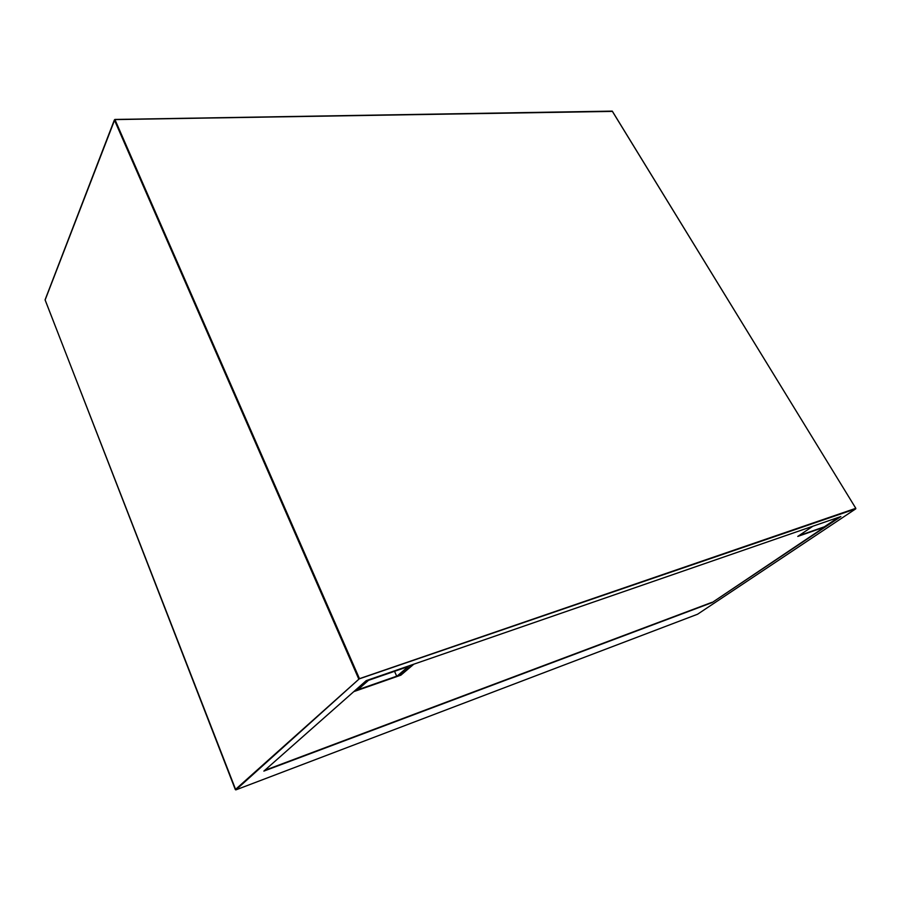 <?xml version="1.0" encoding="UTF-8"?>
<svg xmlns="http://www.w3.org/2000/svg" width="901" height="901" viewBox="0 0 901 901"><rect width="100%" height="100%" fill="white"/><g stroke="black" fill="none" stroke-linecap="round" stroke-linejoin="round"><path stroke-width="1.35" d="M354.622 690.887L357.776 689.783L368.509 680.323L408.221 666.582L397.138 676.032L400.72 674.781L412.748 664.555M812.86 526.229L797.768 536.422L824.55 527.062L712.083 602.589L840.881 516.532L366.223 680.638L263.858 771.11L712.083 602.589M353.766 691.641L400.889 675.164L413.818 664.183M264.657 770.4L711.948 602.33M798.815 535.712L824.381 526.781L838.459 517.377M357.776 689.783L397.138 676.032M394.525 671.313L396.71 676.178M358.767 679.027L114.382 119.934L45.084 299.808L235.319 789.58L359.465 678.667L855.804 508.31L612.342 111.228L114.945 119.596L359.465 678.667L235.904 789.862L697.565 614.234L855.747 508.84L358.767 679.027M114.934 119.563L612.443 111.397M45.14 299.965L114.844 119.45L612.218 111.116L855.837 508.355M235.78 789.884L45.084 299.909"/></g></svg>
